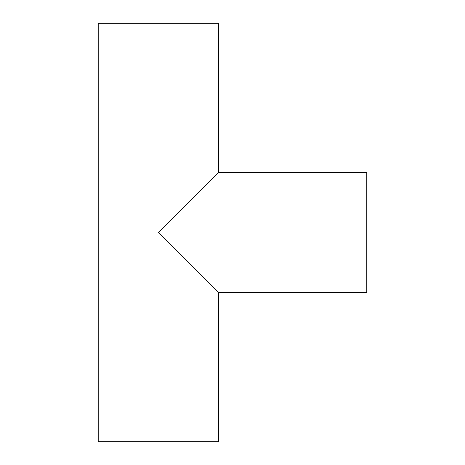 <?xml version="1.0" encoding="UTF-8"?>
<svg xmlns="http://www.w3.org/2000/svg" width="465" height="465" viewBox="0 0 465 465"><rect width="100%" height="100%" fill="white"/><g stroke="black" fill="none" stroke-linecap="round" stroke-linejoin="round"><path stroke-width="0.7" d="M218.469 292.63L366.786 292.63L366.786 172.37L218.469 172.37L158.338 232.5L218.469 292.63L218.469 441.75L218.469 292.63L366.786 292.63L366.786 172.37L218.469 172.37L218.469 23.25L98.214 23.25L98.214 441.75L218.469 441.75L98.214 441.75L98.214 23.25L218.469 23.25L218.469 172.37L158.338 232.5L211.348 285.504M217.312 291.474L211.372 285.527"/></g></svg>
